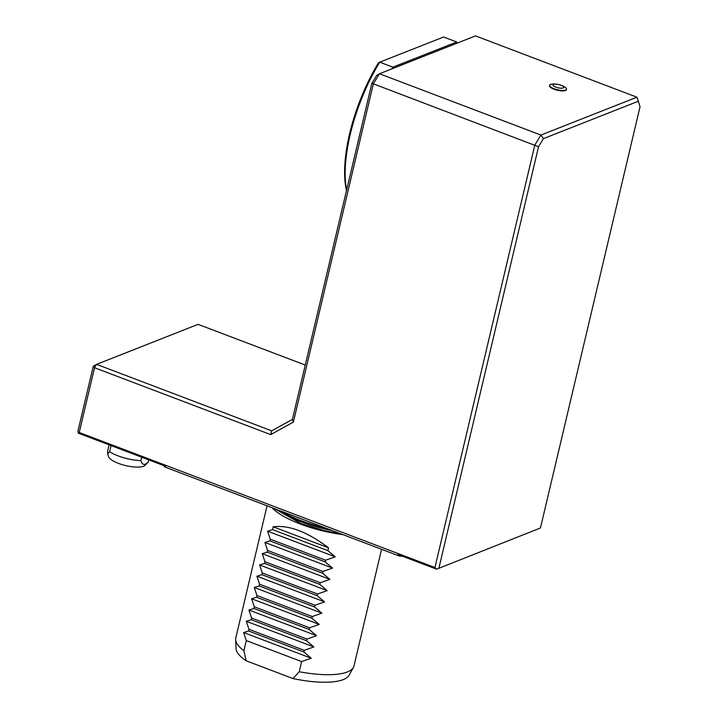 <?xml version="1.0" encoding="UTF-8"?>
<svg xmlns="http://www.w3.org/2000/svg" width="718" height="718" viewBox="0 0 718 718"><rect width="100%" height="100%" fill="white"/><g stroke="black" fill="none" stroke-linecap="round" stroke-linejoin="round"><path stroke-width="1.08" d="M305.258 365.04L198.078 324.348L96.571 364.367L271.673 430.845L292.406 419.384L371.816 83.45L376.735 75.345L379.463 73.757L373.351 83.826L371.816 83.45M164.099 465.722A176.081 53.24 13.3 0 0 164.817 466.996L165.562 466.278L78.262 433.134L79.222 432.496L434.937 567.543L436.607 569.186L397.88 554.475L399.325 556.037A176.081 53.24 13.3 0 0 402.636 556.288M399.325 556.037L164.817 466.996M540.448 527.99L436.607 569.186L540.448 527.99L640.034 106.731L638.329 101.238L543.436 138.637L538.518 146.741L438.94 568.001M93.286 366.189L94.534 367.724L96.571 364.367L93.286 366.189L77.966 430.953L78.262 433.134M434.937 567.543L534.802 145.117L540.914 135.047L636.938 97.199L475.487 35.9L379.463 73.757L540.914 135.047L543.436 138.637M292.406 419.384L293.384 422.085L373.351 83.826L538.518 146.741M636.938 97.199L638.329 101.238M293.384 422.085L270.722 434.614L94.534 367.724L79.222 432.496M270.722 434.614L271.673 430.845M107.709 453.938L108.633 456.729A19.027 5.753 13.3 0 0 125.758 465.605A19.027 5.753 13.3 0 0 145.045 465.336L148.159 462.195C144.462 465.542 142.065 465.013 140.961 460.606L141.76 457.24M111.039 445.582L109.603 451.685A24.286 7.342 13.3 0 0 140.961 460.606M109.603 451.685L107.727 453.929L107.691 450.671L109.064 444.828M148.159 462.195L148.707 459.879M346.498 190.557A99.425 37.794 -69.2 0 1 378.386 62.978L379.75 62.179A100.942 38.368 110.8 0 0 346.614 190.073M457.079 43.152A100.942 38.368 110.8 0 0 456.72 41.994L443.589 37.013L379.75 62.179L392.872 67.16A100.942 38.368 110.8 0 0 391.84 68.874M392.872 67.16L456.72 41.994M549.647 85.236L549.53 85.711A8.652 2.612 13.3 0 0 557.356 90.244A8.652 2.612 13.3 0 0 566.376 89.687L566.484 89.212A8.652 2.612 -166.7 0 1 554.161 88.763A8.652 2.612 -166.7 0 1 549.647 85.236A8.652 2.612 -166.7 0 1 552.582 84.015A21.253 21.253 0 0 1 564.411 86.806A8.652 2.612 -166.7 0 1 566.484 89.212M555.849 87.156A5.466 1.651 -166.7 0 1 555.454 84.141A5.466 1.651 -166.7 0 1 563.639 87.246A5.466 1.651 -166.7 0 1 555.849 87.156M273.19 526.806L328.512 547.816C307.268 531.787 288.833 524.786 273.19 526.806L272.526 529.624L327.848 550.625L328.512 547.816M311.235 658.218L243.608 632.54L246.301 640.582L301.614 661.583L311.235 658.218L303.876 652.007L248.563 631.005L248.966 629.318L304.279 650.32L313.901 646.954L306.541 640.743L251.228 619.742L251.623 618.054L306.945 639.056L316.557 635.69L309.207 629.48L253.885 608.478L254.289 606.791L309.602 627.792L319.223 624.418L311.872 618.216L256.55 597.214L256.954 595.527L312.267 616.529L321.888 613.154L314.529 606.952L259.216 585.951L259.611 584.264L314.933 605.265L324.554 601.89L317.194 595.689L261.882 574.687L262.276 572.991L317.589 594.001L327.211 590.627L319.86 584.425L264.538 563.424L264.942 561.727L320.255 582.729L329.876 579.363L322.517 573.161L267.204 552.16L267.599 550.464L322.921 571.465L332.542 568.1L325.182 561.889L269.869 540.887L270.264 539.2L325.586 560.202L335.198 556.836L327.848 550.625M335.198 556.836L267.572 531.158L272.526 529.624M270.264 539.2L267.572 531.158M325.182 561.889L325.586 560.202M332.542 568.1L264.906 542.422L269.869 540.887M267.599 550.464L264.906 542.422M322.517 573.161L322.921 571.465M329.876 579.363L262.249 553.686L267.204 552.16M264.942 561.727L262.249 553.686M319.86 584.425L320.255 582.729M327.211 590.627L259.584 564.949L264.538 563.424M262.276 572.991L259.584 564.949M317.194 595.689L317.589 594.001M324.554 601.89L256.918 576.213L261.882 574.687M259.611 584.264L256.918 576.213M314.529 606.952L314.933 605.265M321.888 613.154L254.262 587.477L259.216 585.951M256.954 595.527L254.262 587.477M311.872 618.216L312.267 616.529M319.223 624.418L251.596 598.749L256.55 597.214M254.289 606.791L251.596 598.749M309.207 629.48L309.602 627.792M316.557 635.69L248.931 610.013L253.885 608.478M251.623 618.054L248.931 610.013M306.541 640.743L306.945 639.056M313.901 646.954L246.274 621.276L251.228 619.742M248.966 629.318L246.274 621.276M303.876 652.007L304.279 650.32M243.608 632.54L248.563 631.005M271.996 507.689A60.716 18.363 13.3 0 0 300.268 524.005A60.716 18.363 13.3 0 0 340.529 534.3A60.716 18.363 13.3 0 0 342.971 534.641M301.614 661.583L299.218 671.725A60.716 18.363 13.3 0 0 307.708 673.143A60.716 18.363 13.3 0 0 353.4 667.462A60.716 18.363 13.3 0 0 353.974 665.999L381.563 549.288M267.051 505.813L235.791 638.06A60.716 18.363 13.3 0 0 235.648 639.63A60.716 18.363 13.3 0 0 243.905 650.723L246.301 640.582M353.4 667.462L349.047 675.297A58.275 17.618 -166.7 0 1 292.971 678.555L246.157 660.784L243.905 650.723M292.971 678.555L299.218 671.725M246.157 660.784A58.275 17.618 -166.7 0 1 236.034 648.578L235.648 639.63M277.408 509.744A60.716 18.363 13.3 0 0 300.797 521.753A60.716 18.363 13.3 0 0 332.272 530.575M281.806 511.413A60.716 18.363 13.3 0 0 301.066 520.631A60.716 18.363 13.3 0 0 325.236 527.901M340.368 533.654L324.132 530.593L301.039 523.61L274.123 508.497"/></g></svg>
